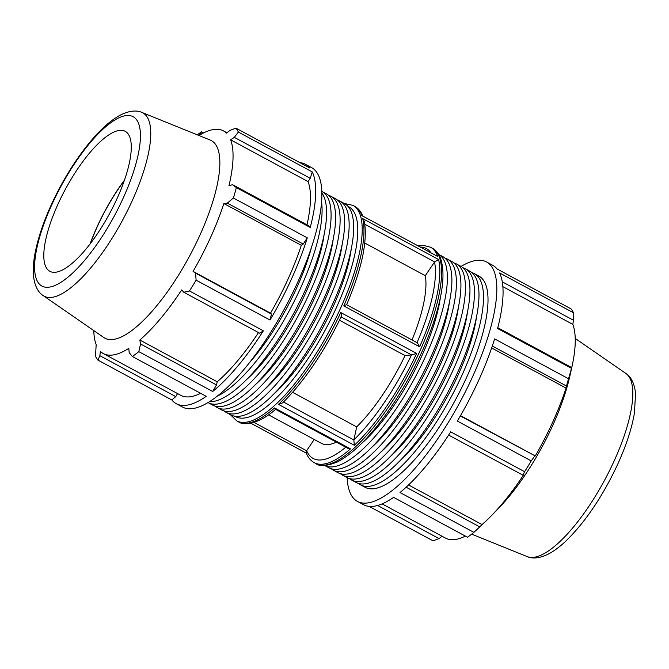 <?xml version="1.0" encoding="UTF-8"?>
<svg xmlns="http://www.w3.org/2000/svg" width="669" height="669" viewBox="0 0 669 669"><rect width="100%" height="100%" fill="white"/><g stroke="black" fill="none" stroke-linecap="round" stroke-linejoin="round"><path stroke-width="1" d="M124.309 180.63A84.261 26.735 -61.7 0 0 90.449 243.399M90.164 243.775A84.67 26.869 118.3 0 1 124.459 180.178M299.846 162.617A136.016 43.159 118.3 0 1 305.39 164.273A136.016 43.159 118.3 0 1 309.822 168.003L235.94 128.147A136.016 43.159 118.3 0 1 238.381 132.069L234.309 137.346L310.224 178.288L312.272 171.916A136.016 43.159 118.3 0 1 310.249 227.452L308.501 225.629L232.586 184.694L236.358 187.604L310.249 227.452M306.996 224.826A126.491 40.14 -61.7 0 0 308.058 181.592L310.224 178.288M303.241 244.051L307.28 237.855A136.016 43.159 118.3 0 1 270 320.025L271.463 314.104L270.51 313.159A126.491 40.14 -61.7 0 0 301.293 245.297L303.241 244.051L227.326 203.108L233.389 198.007A136.016 43.159 118.3 0 0 236.358 187.604M217.249 381.773L139.821 340.019A126.491 40.14 -61.7 0 0 181.684 289.911L183.791 292.261L259.697 333.204L263.36 330.812A136.016 43.159 118.3 0 1 212.675 391.482L216.488 384.934L217.249 381.773A126.491 40.14 -61.7 0 0 258.518 332.568M216.488 384.934L140.574 343.991L138.784 351.635A136.016 43.159 118.3 0 1 132.353 356.493L206.244 396.341A136.016 43.159 118.3 0 1 176.265 403.7A136.016 43.159 118.3 0 1 171.833 399.97L175.771 396.625L177.536 393.564M175.771 396.625L99.857 355.691L100.375 351.35A126.491 40.14 -61.7 0 0 103.361 353.567L180.789 395.32A126.491 40.14 -61.7 0 0 200.625 393.305M292.119 293.984A119.968 38.066 118.3 0 1 277.367 321.346M321.848 191.384A119.968 38.066 118.3 0 1 322.015 191.468L326.531 193.901A119.968 38.066 118.3 0 1 314.397 294.761A119.968 38.066 118.3 0 1 212.642 405.079L208.126 402.646A119.968 38.066 118.3 0 1 207.959 402.554M322.015 191.468A119.968 38.066 118.3 0 1 309.881 292.328A119.968 38.066 118.3 0 1 208.126 402.646M245.632 380.435A108.813 34.529 -61.7 0 0 305.716 292.763A108.813 34.529 -61.7 0 0 324.064 235.011M337.686 200.232A119.968 38.066 118.3 0 1 340.078 201.21L344.594 203.644A119.968 38.066 118.3 0 1 332.46 304.504A119.968 38.066 118.3 0 1 230.705 414.822L226.189 412.388A119.968 38.066 118.3 0 1 224.056 410.933M340.078 201.21A119.968 38.066 118.3 0 1 327.944 302.07A119.968 38.066 118.3 0 1 226.189 412.388M263.695 390.178A108.813 34.529 -61.7 0 0 323.779 302.505A108.813 34.529 -61.7 0 0 342.127 244.754M328.655 195.365A119.968 38.066 118.3 0 1 331.046 196.343L335.562 198.777A119.968 38.066 118.3 0 1 323.428 299.637A119.968 38.066 118.3 0 1 221.673 409.955L217.157 407.513A119.968 38.066 118.3 0 1 215.025 406.058M331.046 196.343A119.968 38.066 118.3 0 1 318.912 297.195A119.968 38.066 118.3 0 1 217.157 407.513M254.663 385.311A108.813 34.529 -61.7 0 0 314.748 297.638A108.813 34.529 -61.7 0 0 333.095 239.878M321.898 192.965A119.968 38.066 118.3 0 1 305.365 289.894A119.968 38.066 118.3 0 1 209.313 401.726M321.58 202.306A119.968 38.066 118.3 0 1 300.849 287.453A119.968 38.066 118.3 0 1 216.94 396.332M249.127 363.016A108.813 34.529 -61.7 0 0 296.685 287.896A108.813 34.529 -61.7 0 0 311.428 247.505M305.39 164.273L311.57 167.601A136.016 43.159 118.3 0 1 313.452 241.183A136.016 43.159 118.3 0 1 191.961 408.65A136.016 43.159 118.3 0 1 182.445 407.028L176.265 403.7M271.463 314.104L195.549 273.161L196.117 280.177L270 320.025M196.117 280.177A136.016 43.159 118.3 0 1 189.469 290.965L183.791 292.261M263.36 330.812L189.469 290.965M138.784 351.635L212.675 391.482M99.857 355.691L97.95 360.123L171.833 399.97M97.95 360.123A136.016 43.159 118.3 0 1 95.5 356.201L96.177 344.627A126.491 40.14 -61.7 0 1 93.769 330.57M197.347 134.854A136.016 43.159 118.3 0 1 201.528 131.785L200.641 133.499L201.553 133.992M203.61 132.905L201.528 131.785M312.272 171.916L238.381 132.069M307.28 237.855L233.389 198.007M103.361 353.567A126.491 40.14 -61.7 0 0 128.791 348.348L129.192 352.588L132.353 356.493M140.574 343.991L139.821 340.019M232.586 184.694L228.957 185.698A126.491 40.14 -61.7 0 0 230.629 139.829L234.309 137.346M198.969 135.506A126.491 40.14 -61.7 0 1 223.446 130.89A126.491 40.14 -61.7 0 1 226.431 133.106L229.977 130.405L235.94 128.147M198.718 135.406L200.641 133.499M195.549 273.161L193.082 271.405A126.491 40.14 -61.7 0 0 210.66 237.236A126.491 40.14 -61.7 0 0 223.864 203.535L227.326 203.108M141.836 112.409L210.233 140.064A112.225 35.608 118.3 0 1 200.023 234.944A112.225 35.608 118.3 0 1 103.762 337.485L43.084 295.522C39.12 293.106 34.545 286.993 33.45 275.369C32.965 269.264 33.417 262.348 34.796 254.621C38.618 234.125 46.997 211.705 59.926 187.353C70.396 167.927 81.752 151.278 93.986 137.396C102.809 127.436 111.288 120.169 119.433 115.586C130.079 109.858 137.789 110.477 141.836 112.409A104.088 33.024 118.3 0 1 132.362 200.416A104.088 33.024 118.3 0 1 43.084 295.522M438.621 259.547L362.749 218.638L364.371 221.472C367.707 241.258 361.795 269.005 346.634 304.713L417.364 342.846L419.647 346.818A122.41 38.844 -61.7 0 0 438.923 260.927A122.41 38.844 -61.7 0 0 438.621 259.547L434.633 261.905L425.283 275.687L364.789 243.064M351.158 249.621A108.813 34.529 118.3 0 1 332.811 307.38A108.813 34.529 118.3 0 1 272.726 395.053M340.989 316.838C341.533 316.203 341.458 314.773 340.772 312.532A122.41 38.844 118.3 0 1 278.496 404.377L282.703 402.838C304.37 381.138 323.88 352.396 341.232 316.621M314.229 439.466L306.578 450.755L306.159 452.771C307.882 457.303 310.608 460.615 314.33 462.705A122.41 38.844 -61.7 0 0 350.456 448.866L347.813 448.305L275.352 409.227L274.583 407.948A122.41 38.844 118.3 0 1 238.457 421.788L236.709 420.843A122.41 38.844 -61.7 0 0 317.875 350.815A122.41 38.844 -61.7 0 0 361.302 219.064A122.41 38.844 -61.7 0 0 359.629 213.394A122.41 38.844 -61.7 0 0 352.923 205.358L354.67 206.303A122.41 38.844 118.3 0 1 361.854 215.569L437.718 256.486A122.41 38.844 -61.7 0 0 430.543 247.221L432.291 248.157A122.41 38.844 118.3 0 1 439.023 256.269A122.41 38.844 118.3 0 1 440.67 261.872A122.41 38.844 118.3 0 1 397.235 393.615A122.41 38.844 118.3 0 1 316.077 463.65C319.556 466.728 326.606 466.184 337.235 462.028C354.787 452.871 373.561 433.328 393.548 403.39C410.983 376.714 424.405 349.444 433.813 321.58C443.229 293.005 445.387 271.698 440.277 257.649C438.546 253.334 435.879 250.173 432.291 248.157M292.637 392.343L356.694 426.889L353.851 439.985L354.361 445.295A122.41 38.844 -61.7 0 0 416.636 353.449L411.552 354.896L405.054 355.582A102.014 32.371 118.3 0 1 356.694 426.889M405.054 355.582L339.492 320.225M336.407 442.15A102.014 32.371 118.3 0 1 321.354 443.313L268.528 414.822M362.749 218.638A122.41 38.844 118.3 0 1 363.058 220.009A122.41 38.844 118.3 0 1 343.782 305.9L346.492 304.704M308.058 181.592L230.629 139.829M270.51 313.159L193.082 271.405M301.293 245.297L223.864 203.535M117.234 198.183A79.486 25.221 118.3 0 1 49.046 270.811A79.486 25.221 118.3 0 1 65.336 189.344A79.486 25.221 118.3 0 1 124.467 130.973A79.486 25.221 118.3 0 1 117.234 198.183M463.007 267.817A119.968 38.066 118.3 0 1 465.39 268.796A119.968 38.066 118.3 0 1 453.264 369.648A119.968 38.066 118.3 0 1 351.501 479.974A119.968 38.066 118.3 0 1 349.377 478.511M389.007 457.763A108.813 34.529 -61.7 0 0 449.1 370.091A108.813 34.529 -61.7 0 0 467.439 312.331M465.39 268.796L469.906 271.229A119.968 38.066 118.3 0 1 457.78 372.089A119.968 38.066 118.3 0 1 356.017 482.408L351.501 479.974M444.944 258.075A119.968 38.066 118.3 0 1 447.327 259.054A119.968 38.066 118.3 0 1 435.201 359.914A119.968 38.066 118.3 0 1 333.438 470.232A119.968 38.066 118.3 0 1 331.314 468.768M370.944 448.021A108.813 34.529 -61.7 0 0 431.037 360.348A108.813 34.529 -61.7 0 0 449.376 302.589M447.327 259.054L451.843 261.487A119.968 38.066 118.3 0 1 439.717 362.347A119.968 38.066 118.3 0 1 337.954 472.665L333.438 470.232M438.638 254.371A119.968 38.066 118.3 0 1 426.17 355.038A119.968 38.066 118.3 0 1 324.758 465.54L328.922 467.79A119.968 38.066 118.3 0 0 430.685 357.472A119.968 38.066 118.3 0 0 442.811 256.62L438.63 254.362M361.745 443.296A108.813 34.529 -61.7 0 0 422.005 355.482A108.813 34.529 -61.7 0 0 440.378 297.504M453.975 262.942A119.968 38.066 118.3 0 1 456.358 263.921A119.968 38.066 118.3 0 1 444.233 364.781A119.968 38.066 118.3 0 1 342.469 475.099A119.968 38.066 118.3 0 1 340.345 473.644M379.975 452.896A108.813 34.529 -61.7 0 0 440.068 365.224A108.813 34.529 -61.7 0 0 458.407 307.464M456.358 263.921L460.874 266.362A119.968 38.066 118.3 0 1 448.748 367.214A119.968 38.066 118.3 0 1 346.985 477.532L342.469 475.099M472.038 272.684A119.968 38.066 118.3 0 1 474.421 273.663A119.968 38.066 118.3 0 1 462.296 374.523A119.968 38.066 118.3 0 1 360.532 484.841A119.968 38.066 118.3 0 1 358.408 483.386M398.038 462.63A108.813 34.529 -61.7 0 0 458.131 374.966A108.813 34.529 -61.7 0 0 476.47 317.206M474.421 273.663L478.937 276.096A119.968 38.066 118.3 0 1 466.811 376.956A119.968 38.066 118.3 0 1 365.048 487.275L360.532 484.841M461.041 266.446A136.016 43.159 118.3 0 1 486.555 261.972L492.735 265.3A136.016 43.159 118.3 0 1 497.167 269.03L571.05 308.886A136.016 43.159 118.3 0 1 573.5 312.799L499.609 272.952A136.016 43.159 118.3 0 1 497.585 328.487L571.477 368.335A136.016 43.159 118.3 0 1 568.508 378.738L494.617 338.89A136.016 43.159 118.3 0 1 457.345 421.06L531.236 460.908A136.016 43.159 118.3 0 1 524.588 471.695L450.697 431.848A136.016 43.159 118.3 0 1 400.012 492.518L473.903 532.365A136.016 43.159 118.3 0 1 467.472 537.224L393.581 497.368A136.016 43.159 118.3 0 1 363.61 504.735L357.43 501.407A136.016 43.159 118.3 0 1 347.152 477.624M369.154 506.391L433.06 540.853L439.023 538.595L377.6 505.471M486.555 261.972A136.016 43.159 118.3 0 1 451.165 417.724A136.016 43.159 118.3 0 1 366.955 503.029A136.016 43.159 118.3 0 1 357.43 501.407M502.294 281.866L573.475 320.259L573.5 312.799M502.871 286.658L572.823 324.381A126.491 40.14 118.3 0 1 571.761 367.641A126.491 40.14 118.3 0 1 571.15 370.25L571.744 367.607L497.786 327.718M573.475 320.259L572.823 324.381M571.477 368.335L571.744 367.607M492.317 346.015L566.492 386.021L568.508 378.738M491.656 347.964L566.058 388.087A126.491 40.14 118.3 0 1 552.853 421.788A126.491 40.14 118.3 0 1 535.275 455.949L460.331 415.959M566.492 386.021L566.058 388.087M460.515 415.633L535.275 455.949M531.236 460.908L534.715 456.074M448.615 435.084L522.949 475.174L524.588 471.695M522.949 475.174L523.877 474.455A126.491 40.14 118.3 0 1 492.535 514.545A126.491 40.14 118.3 0 1 482.014 524.563L479.74 526.904L406.133 487.208M408.55 484.95L482.014 524.563M473.903 532.365L479.74 526.904M571.761 367.641L569.595 377.174A112.225 35.608 118.3 0 1 552.828 425.208A112.225 35.608 118.3 0 1 499.308 507.503L492.535 514.545M465.39 536.095A126.491 40.14 118.3 0 1 445.554 538.11L382.091 503.882M442.1 536.254L439.023 538.595M425.283 275.687A102.014 32.371 118.3 0 1 412.02 339.961M343.782 305.9L419.647 346.818M361.854 215.569L437.718 256.486M350.456 448.866L274.583 407.948M278.496 404.377L354.361 445.295M416.636 353.449L340.772 312.532M364.864 224.282L434.633 261.905M347.997 206.345A119.233 37.832 118.3 0 1 355.289 214.557A119.233 37.832 118.3 0 1 317.382 343.858A119.233 37.832 118.3 0 1 234.836 416.185M123.464 197.522A96.177 30.515 -61.7 0 0 103.277 128.908A96.177 30.515 -61.7 0 0 35.867 277.518A96.177 30.515 -61.7 0 0 123.464 197.522M306.578 450.755L254.036 422.415M353.851 439.985L283.514 402.052M411.502 354.904A119.233 37.832 118.3 0 1 353.876 439.884M345.773 447.201A119.233 37.832 118.3 0 1 306.653 450.647M420.517 247.07A119.233 37.832 118.3 0 1 430.869 252.648M341.098 316.897L411.552 354.896M434.557 262.014A119.233 37.832 118.3 0 1 417.046 342.67M614.401 460.381A104.088 33.024 118.3 0 1 527.164 556.591C531.362 558.573 538.98 559.041 549.291 553.572C554.66 550.62 560.196 546.448 565.899 541.045C585.618 521.736 602.986 495.921 617.997 463.6C626.351 445.119 631.82 428.294 634.421 413.124L635.55 393.631C634.455 382.007 629.88 375.894 625.916 373.486A104.088 33.024 118.3 0 1 614.401 460.381M314.33 462.705L316.077 463.65M352.923 205.358L344.259 203.468M230.37 414.638L236.709 420.843M275.77 409.177C258.493 424.648 243.14 425.701 238.457 421.788M354.67 206.303C358.392 208.393 361.118 211.705 362.841 216.238M223.446 130.89L226.9 132.755M306.293 453.114L250.883 423.234M430.543 247.221L423.176 245.322L418.117 245.774M625.916 373.486L575.231 338.43M527.164 556.591L471.653 534.155"/></g></svg>
